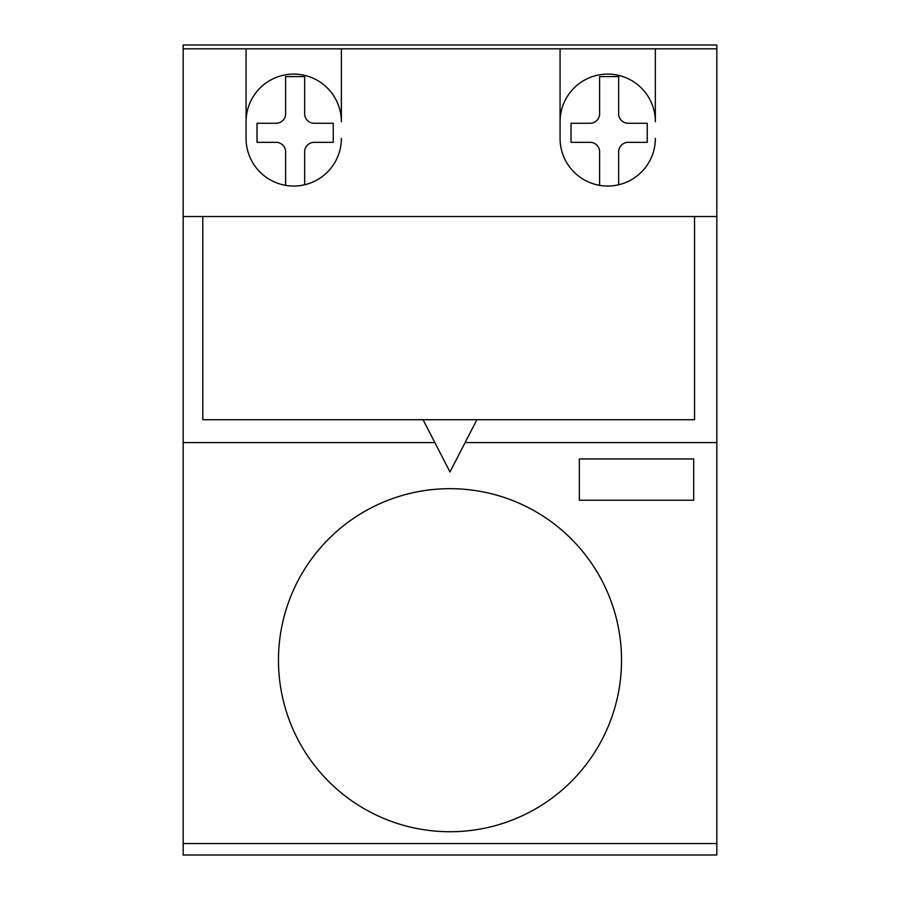 <?xml version="1.0" encoding="UTF-8"?>
<svg xmlns="http://www.w3.org/2000/svg" width="900" height="900" viewBox="0 0 900 900"><rect width="100%" height="100%" fill="white"/><g stroke="black" fill="none" stroke-linecap="round" stroke-linejoin="round"><path stroke-width="1.35" d="M423.056 419.704L476.899 419.704L449.978 471.949L423.056 419.704L202.792 419.704L202.792 216.529L183.172 216.529L183.172 855L716.827 855L716.827 843.548L183.172 843.548M434.846 442.575L183.172 442.575M476.899 419.704L694.553 419.704L694.553 216.529L716.827 216.529L716.827 442.575L465.109 442.575M278.471 660.206A171.529 171.529 0 0 0 450 831.735A171.529 171.529 0 0 0 621.529 660.206A171.529 171.529 0 0 0 450 488.678A171.529 171.529 0 0 0 278.471 660.206M285.604 114.525L285.604 76.59L304.661 76.59L304.661 114.525A9.585 9.585 0 0 0 313.729 123.266L333.248 123.266L333.248 142.335L313.729 142.335A9.585 9.585 0 0 0 304.661 151.076L304.661 184.759A47.644 47.644 0 0 1 285.604 185.344L285.604 151.076A9.585 9.585 0 0 0 276.536 142.335L257.017 142.335L257.017 123.266L276.536 123.266A9.585 9.585 0 0 0 285.604 114.525M647.246 142.335L627.727 142.335A9.585 9.585 0 0 0 618.66 151.155L618.66 184.759A47.644 47.644 0 0 1 599.602 185.344L599.602 151.076A9.585 9.585 0 0 0 590.546 142.335L571.016 142.335L571.016 123.266L590.546 123.266A9.585 9.585 0 0 0 599.602 114.525L599.602 76.59L618.66 76.59L618.66 114.435A9.585 9.585 0 0 0 627.727 123.266L647.246 123.266L647.246 142.335M716.827 216.529L716.827 48.814L183.172 48.814L183.172 216.529M341.37 138.364A47.644 47.644 0 0 1 293.738 186.041A47.644 47.644 0 0 1 246.071 138.409L246.071 121.759A47.644 47.644 0 0 1 293.692 74.093A47.644 47.644 0 0 1 341.37 121.725L341.37 48.814M655.357 138.386A47.644 47.644 0 0 1 607.725 186.041A47.644 47.644 0 0 1 560.07 138.409L560.07 121.759A47.644 47.644 0 0 1 607.691 74.093A47.644 47.644 0 0 1 655.357 121.725L655.357 48.814M579.341 458.966L693.686 458.966L693.686 500.231L579.341 500.231L579.341 458.966M716.827 48.814L716.827 45L183.172 45L183.172 48.814M694.553 216.529L202.792 216.529M716.827 843.548L716.827 442.575M560.07 138.364L560.07 48.814M246.071 48.814L246.071 138.364"/></g></svg>
